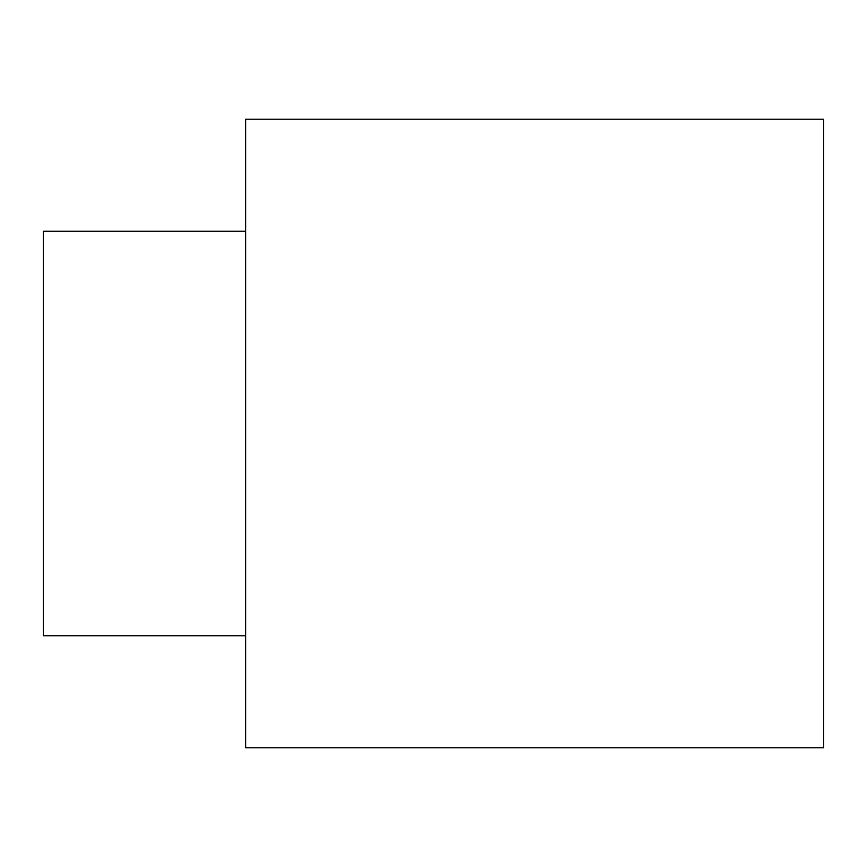 <?xml version="1.0" encoding="UTF-8"?>
<svg xmlns="http://www.w3.org/2000/svg" width="867" height="867" viewBox="0 0 867 867"><rect width="100%" height="100%" fill="white"/><g stroke="black" fill="none" stroke-linecap="round" stroke-linejoin="round"><path stroke-width="1.3" d="M823.65 747.788L823.65 119.213L245.654 119.213L245.654 747.788L823.65 747.788M245.654 635.804L43.35 635.804L43.35 231.196L245.654 231.196"/></g></svg>

